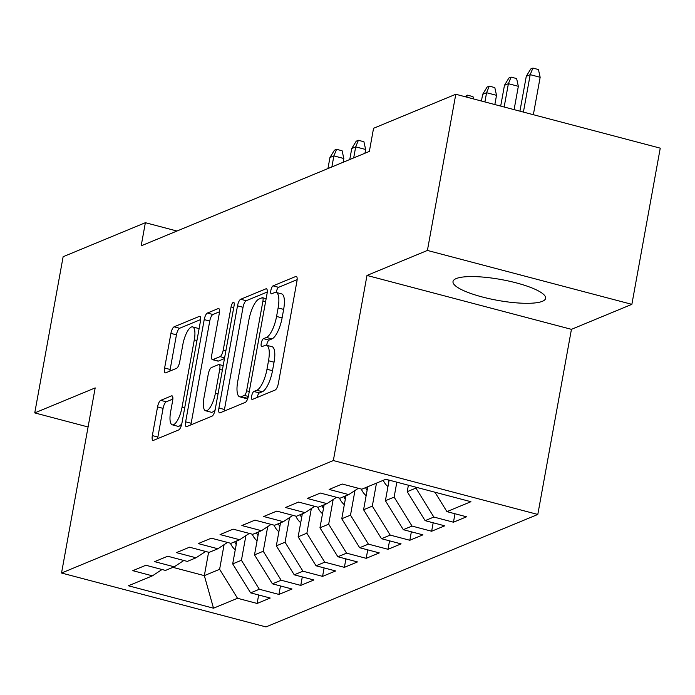 <?xml version="1.0" encoding="UTF-8"?>
<svg xmlns="http://www.w3.org/2000/svg" width="695" height="695" viewBox="0 0 695 695"><rect width="100%" height="100%" fill="white"/><g stroke="black" fill="none" stroke-linecap="round" stroke-linejoin="round"><path stroke-width="1.04" d="M251.651 396.072A4.144 1.329 -75.2 0 0 252.094 399.46A4.144 1.329 -75.2 0 0 252.433 399.425L275.185 390.017A5.925 1.903 -75.2 0 0 278.356 383.449L296.93 281.24A5.925 1.903 -75.2 0 0 296.296 276.402A5.925 1.903 -75.2 0 0 295.818 276.454L273.065 285.862A4.144 1.329 -75.2 0 0 270.85 290.458A4.144 1.329 -75.2 0 0 271.293 293.846A4.144 1.329 -75.2 0 0 271.623 293.811L274.568 292.595A18.947 6.073 -75.2 0 1 276.097 292.439A18.947 6.073 -75.2 0 1 278.122 307.928L276.567 316.451A18.947 6.073 -75.2 0 1 266.42 337.457L263.474 338.673A4.144 1.329 -75.2 0 0 261.251 343.269A4.144 1.329 -75.2 0 0 261.694 346.657A4.144 1.329 -75.2 0 0 262.024 346.623L264.969 345.406A18.947 6.073 -75.2 0 1 266.498 345.25A18.947 6.073 -75.2 0 1 268.522 360.74L266.976 369.254A18.947 6.073 -75.2 0 1 256.82 390.26L253.875 391.476A4.144 1.329 -75.2 0 0 251.651 396.072M297.139 279.651L278.591 287.322A4.144 1.329 -75.2 0 0 276.375 291.917A4.144 1.329 -75.2 0 0 276.28 292.491M276.097 292.439L281.623 293.898A18.947 6.073 -75.2 0 1 283.647 309.388L282.101 317.902A18.947 6.073 -75.2 0 1 271.945 338.908L269 340.124A4.144 1.329 -75.2 0 0 266.776 344.72A4.144 1.329 -75.2 0 0 266.689 345.293M542.421 301.3A47.06 10.555 -169.7 0 0 545.618 298.355A47.06 10.555 -169.7 0 0 508.905 281.101A47.06 10.555 -169.7 0 0 456.215 278.573A47.06 10.555 -169.7 0 0 453.018 281.527A47.06 10.555 -169.7 0 0 489.732 298.781A47.06 10.555 -169.7 0 0 542.421 301.3M160.727 400.346A5.925 1.903 -75.2 0 0 157.557 406.914L152.344 435.591A5.925 1.903 -75.2 0 0 152.978 440.43A5.925 1.903 -75.2 0 0 153.456 440.378L178.719 429.927A5.925 1.903 -75.2 0 0 181.89 423.359L200.464 321.16A5.925 1.903 -75.2 0 0 199.839 316.321A5.925 1.903 -75.2 0 0 199.361 316.364L174.089 326.824A5.925 1.903 -75.2 0 0 170.918 333.383L164.619 368.02A5.925 1.903 -75.2 0 0 165.254 372.859A5.925 1.903 -75.2 0 0 165.731 372.815L176.547 368.341A5.925 1.903 -75.2 0 0 179.718 361.774L182.837 344.598A15.837 5.082 -75.2 0 1 192.602 326.911A15.837 5.082 -75.2 0 1 194.296 339.855L182.064 407.14A15.837 5.082 -75.2 0 1 172.299 424.827A15.837 5.082 -75.2 0 1 170.614 411.883L172.647 400.668A5.925 1.903 -75.2 0 0 172.021 395.829A5.925 1.903 -75.2 0 0 171.543 395.872L160.727 400.346L166.253 401.806A5.925 1.903 -75.2 0 0 163.082 408.373L157.869 437.042A5.925 1.903 -75.2 0 0 157.661 438.641M141.172 245.839L369.349 151.423L373.554 128.288L455.79 94.259L427.408 250.443L366.986 275.446L333.339 460.55L61.534 573.019L95.18 387.906L34.75 412.908L63.132 256.724L145.377 222.695L141.172 245.839M218.934 408.035A5.925 1.903 -75.2 0 0 219.568 412.873A5.925 1.903 -75.2 0 0 220.046 412.83L245.309 402.37A5.925 1.903 -75.2 0 0 248.489 395.811L267.062 293.603A5.925 1.903 -75.2 0 0 266.428 288.764A5.925 1.903 -75.2 0 0 265.95 288.807L240.679 299.267A5.925 1.903 -75.2 0 0 237.508 305.826L218.934 408.035L224.459 409.494A5.925 1.903 -75.2 0 0 224.259 411.084M212.018 416.149L186.746 426.6A5.925 1.903 -75.2 0 1 186.269 426.652A5.925 1.903 -75.2 0 1 185.643 421.813L204.217 319.604A5.925 1.903 -75.2 0 1 207.388 313.045L218.204 308.571A5.925 1.903 -75.2 0 1 218.682 308.519A5.925 1.903 -75.2 0 1 219.307 313.358L211.775 354.806A5.925 1.903 -75.2 0 0 212.409 359.654A5.925 1.903 -75.2 0 0 212.887 359.602L220.063 356.631A5.925 1.903 -75.2 0 0 223.234 350.072L231.07 306.921A4.144 1.329 -75.2 0 1 233.633 302.29A4.144 1.329 -75.2 0 1 234.076 305.678L215.189 409.581A5.925 1.903 -75.2 0 1 212.018 416.149M333.339 460.55L537.8 514.456L265.994 626.916L61.534 573.019M454.99 513.753L453.453 522.214L466.545 516.802L446.928 511.624L470.923 501.703L385.821 479.263L361.826 489.193L342.209 484.024L329.126 489.436L348.742 494.605L340.011 498.219L320.395 493.05L307.312 498.463L326.928 503.632L318.197 507.246L298.581 502.077L285.497 507.489L305.114 512.658L296.383 516.272L276.766 511.103L263.683 516.515L283.299 521.684L274.568 525.298L254.952 520.129L241.869 525.542L261.485 530.711L252.754 534.325L233.138 529.156L220.054 534.568L239.671 539.737L230.94 543.351L211.323 538.182L198.24 543.594L217.856 548.763L209.126 552.377L189.509 547.2L176.426 552.621L196.042 557.79L187.311 561.404L167.695 556.226L154.611 561.647L174.228 566.816L165.497 570.43L145.88 565.252L132.797 570.673L152.413 575.842L162.031 569.509M453.453 522.214L433.836 517.045L425.114 520.651L407.218 491.686L408.391 485.214M433.176 522.779L431.638 531.241L444.731 525.828L425.114 520.651M431.638 531.241L412.022 526.072L403.3 529.677L385.404 500.713L389.139 480.141M411.362 531.805L409.824 540.267L422.916 534.855L403.3 529.677M409.824 540.267L390.208 535.098L381.486 538.703L363.581 509.739L367.768 486.735M389.548 540.832L388.01 549.293L401.102 543.881L381.486 538.703M388.01 549.293L368.393 544.124L359.671 547.73L341.766 518.765L345.954 495.761M367.733 549.858L366.195 558.32L379.288 552.907L359.671 547.73M366.195 558.32L346.579 553.151L337.857 556.756L319.952 527.792L324.139 504.787M345.919 558.884L344.381 567.346L357.473 561.934L337.857 556.756M344.381 567.346L324.765 562.177L316.043 565.782L298.138 536.818L302.325 513.814M324.105 567.911L322.567 576.372L335.659 570.96L316.043 565.782M322.567 576.372L302.951 571.203L294.228 574.808L276.323 545.844L280.511 522.84M302.29 576.937L300.753 585.399L313.845 579.978L294.228 574.808M300.753 585.399L281.136 580.229L272.414 583.835L254.509 554.871L258.696 531.866M280.476 585.963L278.938 594.425L292.03 589.004L272.414 583.835M278.938 594.425L259.322 589.256L250.6 592.861L232.695 563.897L236.882 540.892M258.662 594.99L257.124 603.451L270.216 598.03L250.6 592.861M257.124 603.451L237.508 598.282L213.513 608.203L128.41 585.772L152.413 575.842M174.228 566.816L183.845 560.483M208.596 552.238L204.339 575.634L219.611 569.309L224.085 544.663M237.508 598.282L219.611 569.309M213.513 608.203L204.339 575.634L172.933 567.355M196.042 557.79L205.659 551.465M232.695 563.897L241.426 560.283L245.9 535.636M259.322 589.256L241.426 560.283M217.856 548.763L227.473 542.439M254.509 554.871L263.24 551.257L267.723 526.61M281.136 580.229L263.24 551.257M239.671 539.737L249.288 533.413M276.323 545.844L285.054 542.23L289.537 517.584M302.951 571.203L285.054 542.23M261.485 530.711L271.102 524.386M298.138 536.818L306.869 533.204L311.351 508.558M324.765 562.177L306.869 533.204M283.299 521.684L292.916 515.36M319.952 527.792L328.683 524.178L333.166 499.531M346.579 553.151L328.683 524.178M305.114 512.658L314.731 506.334M341.766 518.765L350.497 515.16L354.98 490.505M368.393 544.124L350.497 515.16M326.928 503.632L336.545 497.307M363.581 509.739L372.312 506.134L376.49 483.129M390.208 535.098L372.312 506.134M348.742 494.605L358.359 488.281M385.404 500.713L394.126 497.107L396.836 482.165M412.022 526.072L394.126 497.107M407.218 491.686L415.94 488.081L416.088 487.247M433.836 517.045L415.94 488.081M176.964 231.027L145.377 222.695M34.75 412.908L88.074 426.973M366.986 275.446L571.438 329.343L631.868 304.341L427.408 250.443M631.868 304.341L660.25 148.157L455.79 94.259M571.438 329.343L537.8 514.456M446.928 511.624L434.931 492.208M257.193 397.453A4.144 1.329 -75.2 0 1 259.4 392.936L262.345 391.719A18.947 6.073 -75.2 0 0 272.501 370.713L266.976 369.254M266.498 345.25L272.023 346.701A18.947 6.073 -75.2 0 1 274.047 362.191L272.501 370.713M267.262 292.013L246.212 300.727A5.925 1.903 -75.2 0 0 243.033 307.286L224.459 409.494M244.397 395.394A4.144 1.329 -75.2 0 0 246.621 390.798L262.927 301.091A4.144 1.329 -75.2 0 0 262.484 297.703A4.144 1.329 -75.2 0 0 262.145 297.738L259.044 299.024A18.947 6.073 -75.2 0 0 248.888 320.021L237.742 381.346A18.947 6.073 -75.2 0 0 239.766 396.836A18.947 6.073 -75.2 0 0 241.295 396.68L244.397 395.394L248.358 396.437M239.766 396.836L245.292 398.296A18.947 6.073 -75.2 0 0 246.821 398.139L241.295 396.68M248.054 397.627L246.821 398.139M219.516 311.768L212.913 314.496A5.925 1.903 -75.2 0 0 209.742 321.064L191.168 423.264A5.925 1.903 -75.2 0 0 190.96 424.862M212.409 359.654L217.935 361.105A5.925 1.903 -75.2 0 0 218.412 361.061L224.459 358.559M203.956 397.818A15.837 5.082 -75.2 0 0 205.65 410.771A15.837 5.082 -75.2 0 0 215.415 393.083L219.724 369.375A5.925 1.903 -75.2 0 0 219.09 364.536A5.925 1.903 -75.2 0 0 218.612 364.58L211.445 367.551A5.925 1.903 -75.2 0 0 208.265 374.118L203.956 397.818M205.65 410.771L211.176 412.222A15.837 5.082 -75.2 0 0 215.189 409.598M172.855 399.078L166.253 401.806M172.299 424.827L177.824 426.287A15.837 5.082 -75.2 0 0 181.838 423.663M199.048 328.952A15.837 5.082 -75.2 0 0 198.136 328.37L192.602 326.911M200.673 319.561L179.614 328.275A5.925 1.903 -75.2 0 0 176.443 334.842L170.145 369.479A5.925 1.903 -75.2 0 0 169.945 371.069M526.28 76.285L530.728 68.987L532.909 68.084L538.434 69.535L540.154 77.284L530.207 74.66L526.28 76.285L519.938 111.165M532.909 68.084L530.207 74.66L523.404 112.086M540.154 77.284L533.352 114.701M504.466 85.311L508.914 78.014L511.094 77.11L516.62 78.561L518.34 86.31L508.393 83.687L504.466 85.311L500.687 106.092M511.094 77.11L508.393 83.687L504.153 107.004M518.34 86.31L514.1 109.628M387.958 486.63A15.985 14.717 -112.5 0 1 383.258 480.323M387.992 479.837A15.985 14.717 67.5 0 0 388.913 481.374M482.651 94.338L487.099 87.04L489.28 86.137L494.805 87.587L496.525 95.328L486.578 92.713L482.651 94.338L481.435 101.018M489.28 86.137L486.578 92.713L484.901 101.93M496.525 95.328L494.849 104.554M366.143 495.657A15.985 14.717 -112.5 0 1 361.322 489.063M365.587 487.638A15.985 14.717 67.5 0 0 367.099 490.401M464.92 96.666L467.466 95.163L472.991 96.614L473.503 98.925M467.466 95.163L466.658 97.126M344.329 504.683A15.985 14.717 -112.5 0 1 339.507 498.089M343.773 496.664A15.985 14.717 67.5 0 0 345.285 499.427M322.515 513.709A15.985 14.717 -112.5 0 1 317.693 507.115M321.959 505.691A15.985 14.717 67.5 0 0 323.47 508.453M300.7 522.736A15.985 14.717 -112.5 0 1 295.879 516.142M300.144 514.717A15.985 14.717 67.5 0 0 301.656 517.48M278.886 531.762A15.985 14.717 -112.5 0 1 274.065 525.168M278.33 523.743A15.985 14.717 67.5 0 0 279.842 526.506M257.072 540.788A15.985 14.717 -112.5 0 1 252.25 534.194M256.516 532.77A15.985 14.717 67.5 0 0 258.027 535.532M351.766 148.487L356.214 141.189L358.394 140.286L363.919 141.745L365.639 149.486L355.692 146.862L351.766 148.487L349.759 159.529M358.394 140.286L355.692 146.862L353.685 157.904M365.639 149.486L364.953 153.239M235.258 549.815A15.985 14.717 -112.5 0 1 230.436 543.212M234.702 541.796A15.985 14.717 67.5 0 0 236.213 544.559M329.951 157.513L334.399 150.216L336.58 149.312L342.105 150.772L343.825 158.512L333.878 155.888L329.951 157.513L327.944 168.555M336.58 149.312L333.878 155.888L331.871 166.93M343.825 158.512L343.139 162.265M262.345 391.719L256.82 390.26M274.047 362.191L268.522 360.74M269 340.124L263.474 338.673M271.945 338.908L266.42 337.457M282.101 317.902L276.567 316.451M283.647 309.388L278.122 307.928M278.591 287.322L273.065 285.862M296.687 276.68L295.818 276.454M259.4 392.936L253.875 391.476M243.033 307.286L237.508 305.826M246.212 300.727L240.679 299.267M266.819 289.042L265.95 288.807M249.27 391.502L246.621 390.798M265.568 301.786L262.927 301.091M191.168 423.264L185.643 421.813M209.742 321.064L204.217 319.604M212.913 314.496L207.388 313.045M219.073 308.797L218.204 308.571M218.412 361.061L212.887 359.602M224.598 357.829L220.063 356.631M225.875 350.767L223.234 350.072M233.72 307.616L231.07 306.921M218.065 393.778L215.415 393.083M222.365 370.07L219.724 369.375M172.412 396.107L171.543 395.872M184.714 407.843L182.064 407.14M196.937 340.559L194.296 339.855M170.145 369.479L164.619 368.02M176.443 334.842L170.918 333.383M179.614 328.275L174.089 326.824M200.23 316.599L199.361 316.364M157.869 437.042L152.344 435.591M163.082 408.373L157.557 406.914M266.142 298.668L262.484 297.703M223.182 365.613L219.09 364.536"/></g></svg>
